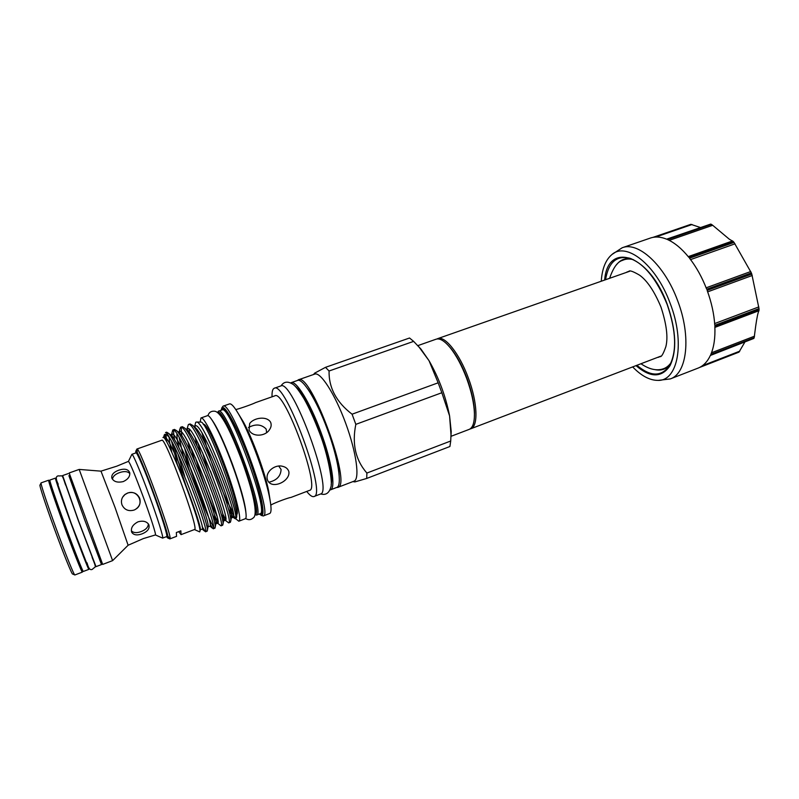 <?xml version="1.0" encoding="UTF-8"?>
<svg xmlns="http://www.w3.org/2000/svg" width="799" height="799" viewBox="0 0 799 799"><rect width="100%" height="100%" fill="white"/><g stroke="black" fill="none" stroke-linecap="round" stroke-linejoin="round"><path stroke-width="1.2" d="M297.338 380.514L298.357 379.825C310.681 371.295 352.699 485.942 337.777 487.4L336.549 487.53M313.548 374.511L314.626 373.163L325.513 367.33L409.537 338.007L413.642 341.373L329.058 371.006L325.513 367.33M329.058 371.006C328.739 387.795 336.409 402.187 352.069 414.202L438.152 382.811L441.847 392.728L355.835 424.359C351.85 443.825 355.535 460.054 366.891 473.058L450.716 441.008L449.907 446.511L366.701 478.451L354.916 481.907L352.808 481.637M450.956 436.334L469.143 429.403C472.728 427.904 474.486 422.761 474.436 413.962C474.137 403.655 471.53 391.76 466.616 378.297C461.752 365.493 456.249 355.245 450.097 347.565C444.454 340.813 439.79 338.027 436.084 339.205L417.747 345.657M474.416 416.569L474.496 412.703C474.207 402.726 471.69 391.22 466.946 378.207C462.241 365.822 456.918 355.915 450.966 348.484L448.399 345.587M469.892 429.033L470.691 428.803C478.451 426.606 477.622 402.386 468.234 377.697C459.375 353.468 444.843 335.43 437.652 338.656L436.893 338.996M437.652 338.656L629.622 271.28M658.176 357.363L660.044 356.604C661.402 357.143 663.34 353.847 665.847 346.706C668.214 337.468 666.586 324.254 660.973 307.056C654.441 291.425 647.33 280.809 639.639 275.206C633.118 271.38 629.512 270.112 628.813 271.4L626.905 272.03M671.1 362.616C668.693 366.042 665.757 368.209 662.291 369.118C657.767 370.396 650.845 370.406 641.128 363.865M631.21 258.726C625.078 257.877 620.124 259.955 616.359 264.948M632.778 367.041C641.377 375.87 649.697 380.314 657.727 380.384C677.812 381.473 685.502 342.721 670.151 303.32C656.019 264.429 626.026 241.308 611.684 254.751C605.602 259.995 602.126 268.764 601.267 281.058M658.586 380.344L670.271 378.926C687.1 373.572 691.544 336.559 677.592 300.554C664.638 265.128 638.141 241.188 622.201 247.76L612.374 254.222M670.271 378.926L698.076 368.109C703.31 366.062 707.455 361.747 710.501 355.185L753.817 338.436L754.166 337.717L710.82 354.466C713.996 346.986 715.345 337.637 714.845 326.421L759.05 309.712L759.01 308.614L714.785 325.323C714.066 313.957 711.51 302.312 707.135 290.397L751.779 274.047L751.569 273.478L751.35 272.908L706.696 289.248C702.131 277.413 696.398 267.056 689.507 258.197L734.031 242.417L751.35 272.908M751.779 274.047L759.01 308.614M759.05 309.712L758.95 310.721C757.991 312.449 756.913 317.503 755.724 325.872L754.166 337.717M753.817 338.436L710.381 355.465M744.838 342.132L738.975 352.139L699.475 367.5L738.975 352.139M653.023 237.353L690.855 224.329L700.333 227.495M712.698 225.288L729.207 239.121L733.342 241.588L688.838 257.348C681.877 248.769 674.795 242.836 667.574 239.57L711.43 224.379L712.698 225.288L669.232 240.369M339.106 474.576C338.367 463.1 334.581 447.929 327.75 429.073C320.928 411.036 314.237 397.592 307.655 388.753M329.947 490.007L330.396 489.887C336.049 488.658 331.755 461.133 320.689 431.6C310.092 402.656 296.119 380.084 291.116 382.691L290.686 382.891M330.396 489.887L336.689 487.47C342.491 486.192 338.357 458.656 327.3 429.183C316.734 400.289 302.631 377.807 297.478 380.464L291.116 382.691M294.991 386.097C302.162 391.73 310.541 406.991 320.139 431.859C329.328 457.827 333.003 475.465 331.156 484.783M249.068 430.002C252.404 437.313 265.388 436.534 269.483 429.702C271.231 427.275 271.61 424.798 270.631 422.272C266.846 415.67 253.782 417.707 249.678 423.5L249.068 430.002M248.439 427.515C255.58 423.73 261.483 424.239 266.157 429.053L266.626 432.579M267.345 479.51C268.124 482.047 269.812 483.645 272.399 484.294C279.41 485.862 290.257 479.01 288.819 471.48C287.86 468.763 285.822 467.055 282.686 466.356C275.096 464.039 265.138 471.77 267.345 479.51M278.751 466.097L281.088 469.452C280.729 476.214 276.634 480.479 268.804 482.216M235.795 409.567C240.389 408.519 253.553 403.775 255.51 402.626L274.826 395.835C284.324 388.913 321.188 489.527 309.473 490.386L290.806 497.497C289.947 497.198 274.766 502.601 270.811 505.098M217.518 412.524L218.457 411.195C225.638 404.654 266.237 515.435 256.529 515.075L254.951 514.676M221.143 410.257L221.902 407.84C224.819 404.134 237.583 427.425 248.809 457.937C260.094 488.429 265.877 515.415 261.593 515.415L259.186 514.067M221.782 407.989L222.991 406.192C230.901 399.101 273.847 516.274 263.221 515.964L261.143 515.375M272.059 396.803C271.88 392.449 272.409 389.712 273.648 388.604L274.247 388.254C285.183 380.184 327.5 495.63 313.937 496.539L313.598 496.628C311.9 496.858 309.613 495.13 306.736 491.425M255.29 512.349C257.298 508.603 251.605 485.173 242.397 460.374C233.518 436.144 223.151 415.64 219.276 414.082M245.942 512.938C245.173 503.29 240.659 487 232.379 464.049C224.07 441.987 217.198 427.195 211.765 419.665M200.15 422.072L200.978 417.957L207.4 415.7C210.247 413.882 221.812 436.314 232.01 464.139C242.566 492.574 248.619 518.371 245.173 518.781L238.821 521.218L235.525 518.611M204.374 441.937L202.117 433.288M200.978 417.957C203.675 416.189 215.121 438.701 225.328 466.586C235.905 495.07 242.107 520.858 238.821 521.218M135.85 452.903L135.78 451.255C136.559 444.254 172.055 540.843 167.64 537.957L166.532 536.628M137.298 452.923L136.919 449.028C138.876 444.993 173.952 540.713 169.847 538.896L167.62 535.68M178.716 531.645L181.033 534.641L180.864 530.836L176.329 532.553L176.569 536.339L169.847 538.896M194.427 529.557L199.72 531.894L200.01 530.896C200.429 525.832 185.618 482.556 173.583 456.379C168.03 443.545 164.584 437.183 163.236 437.273L162.976 437.582M163.725 437.103L164.254 434.956C165.153 433.428 166.981 434.486 169.768 438.112C167.64 434.197 166.232 432.349 165.533 432.569L166.641 432.179L168.619 433.358C177.588 441.697 208.419 522.965 207.44 530.117L207.211 531.105L205.493 531.764C209.698 533.982 182.412 458.117 169.768 438.112M166.152 440.748L165.103 434.286M136.919 449.028L161.788 440.249C164.993 435.795 199.83 530.856 194.507 529.527L181.033 534.641M203.995 436.564C208.559 457.607 225.088 500.623 232.918 511.62M194.746 426.167L195.725 422.281L196.454 422.052C203.835 419.505 240.889 517.073 235.305 518.801L231.89 516.573L233.088 517.323L228.344 508.793M200.559 422.072L200.739 422.072C207.151 419.715 242.397 515.884 235.975 518.221L235.835 518.341M166.781 441.867L165.892 434.396M210.147 524.544L213.253 528.798C218.916 530.476 178.387 424.319 172.764 430.022L171.555 434.346M171.985 434.197L172.224 436.494M174.102 446.112C176.869 457.527 180.854 470.781 186.057 485.862M202.157 526.721L205.493 531.764M184.679 476.284L178.017 454.271M174.562 439.84C173.663 435.056 173.423 431.879 173.842 430.321M212.324 514.336L216.789 522.576L220.993 525.852C227.076 527.35 186.646 421.423 180.584 427.275L179.675 429.692L179.845 433.368M184.349 453.902L189.593 471.4M213.463 526.741C208.09 519.1 191.57 475.775 184.669 448.259M182.012 436.204C181.283 431.82 181.163 428.923 181.633 427.505M220.993 513.847L224.359 519.57L228.694 522.906C235.206 524.244 194.866 418.546 188.374 424.539L187.046 428.883M187.356 428.823L187.455 430.381M191.011 448.069L194.906 461.882M214.152 514.316L217.987 522.127M216.849 515.934C210.836 503.31 201.478 478.291 195.445 457.567M189.493 432.738L189.093 429.223M172.764 430.022L174.492 429.413L176.679 430.711C186.077 439.43 216.319 519.21 215.261 527.01L214.961 528.149L213.253 528.798M180.584 427.275L182.302 426.666L184.729 428.074C194.527 437.163 224.199 515.475 223.051 523.904L222.691 525.203L220.993 525.852M188.374 424.539L190.092 423.929L192.749 425.458C202.936 434.906 232.04 511.76 230.811 520.798L230.382 522.266L228.694 522.906M81.848 569.677L82.337 572.134C81.987 573.053 73.318 551.18 64.05 525.812C54.961 501.013 47.82 479.78 48.649 480.209L49.868 482.406M41.129 482.866L41.109 482.866C40.12 482.496 47.121 503.829 56.23 528.668C65.518 554.097 74.347 575.959 74.866 574.97L74.886 574.96M74.716 574.89L72.639 574.012C72.2 575.24 63.59 554.047 54.562 529.318C45.703 505.148 38.941 484.444 40.03 485.043L41.049 483.025M50.287 482.256L49.508 482.526C48.719 482.137 55.511 502.311 64.13 525.822C72.919 549.892 81.158 570.676 81.488 569.807L82.267 569.517M65.208 525.392C56.18 500.743 49.059 479.65 49.858 480.079L55.421 478.112C54.741 477.642 61.962 498.666 70.981 523.275C80.19 548.454 88.649 570.216 88.869 569.357L83.346 571.455C83.016 572.354 74.427 550.601 65.208 525.392M56.18 480.169L71.031 523.295L88.11 567.3M56.33 480.119L71.181 523.245L88.26 567.24M95.041 564.563L78.342 520.618L63.241 477.782M69.913 475.305L68.914 475.665L84.205 518.471L69.024 475.625M100.844 562.466L101.493 564.563L96.01 566.641L78.452 520.539L62.632 475.565L68.155 473.617M162.616 538.107C163.885 538.326 157.483 517.822 148.984 494.761C140.724 472.209 132.724 453.373 131.905 454.301L136.01 452.843C136.909 451.894 144.969 470.681 153.228 493.213C161.718 516.234 168.04 536.758 166.691 536.568L162.616 538.107L155.405 534.95C156.424 535.17 150.701 517.163 143.261 496.968C135.021 474.836 130.077 462.971 128.439 461.373L116.784 466.177L100.954 471.15L79.181 469.422L69.163 472.958L102.681 564.414L112.609 560.628L79.181 469.432M129.847 473.577C127.67 471.3 124.225 470.991 119.49 472.638C115.146 474.216 112.799 476.434 112.459 479.27M123.296 481.577C117.293 482.926 113.438 481.667 111.76 477.792C111.47 474.576 113.788 472.059 118.691 470.221C124.514 468.304 128.2 469.123 129.728 472.668C130.177 476.374 128.03 479.35 123.296 481.577M121.947 504.768C120.729 500.703 121.758 497.258 125.044 494.431L127.67 492.993C133.233 491.535 137.228 493.303 139.675 498.276C141.004 503.13 139.445 506.926 135.001 509.642L133.952 510.102C128.389 511.56 124.394 509.782 121.947 504.768M136.19 508.923C144.959 503.16 137.308 489.058 127.59 493.113L124.974 494.551L122.647 497.158M131.346 530.816C133.473 532.923 136.739 533.183 141.123 531.575C145.857 529.737 148.254 527.17 148.344 523.874M142.052 533.862C137.128 535.61 133.703 535.12 131.795 532.374C130.497 528.199 132.594 524.673 138.067 521.797C143.111 520.449 146.686 521.377 148.794 524.583C149.992 528.429 147.745 531.525 142.052 533.862M128.11 545.248L143.361 538.576L155.405 534.95M128.12 545.248L114.986 507.315L100.984 471.15M131.905 454.301L128.439 461.373M166.711 534.891C167.44 533.632 161.418 514.316 153.598 493.103C144.979 469.992 139.475 456.988 137.108 454.112M101.493 564.563L84.175 518.441L100.744 562.506L101.733 562.136M197.842 442.836L200.889 454.271M222.651 513.647L225.737 519.55M202.576 452.634L208.259 471.57M210.437 471.02L220.184 497.527M230.502 517.902L231.091 518.082L231.49 516.723C232.619 508.294 205.633 437.163 195.915 428.144L194.397 426.856M222.621 520.598L223.41 521.008L223.74 519.799C224.799 511.939 197.283 439.46 187.925 430.771L186.487 429.562M214.671 523.175L215.69 523.944L215.96 522.896C216.938 515.605 188.894 441.767 179.905 433.408L178.547 432.279M176.949 433.997C176.769 436.693 177.448 441.348 179.006 447.959M206.621 525.552L207.94 526.901L208.159 525.982C209.058 519.3 180.454 444.084 171.865 436.074L170.587 435.006M169.168 437.353C169.198 440.449 170.077 445.442 171.815 452.314M199.9 529.787L200.329 529.068C200.579 524.514 185.827 482.366 173.583 456.379M231.46 516.034L231.89 516.573M231.091 518.082L233.088 517.323C239.34 518.431 201.787 420.304 195.346 425.957L193.927 426.456M195.286 438.022L197.093 446.232M205.822 475.585L214.272 498.556M224.359 519.57L225.408 520.249C231.271 521.517 193.628 423.17 187.585 428.693L186.087 429.223M188.025 442.207L190.302 451.695M216.789 522.576L217.698 523.185C223.161 524.603 185.438 426.047 179.785 431.44L178.217 431.999M179.146 437.582L183.72 457.857M212.344 528.179L209.957 526.132C215.021 527.71 177.208 428.943 171.955 434.197L170.317 434.776M171.615 441.348L177.468 464.988M200.159 529.857L202.187 529.088C206.841 530.836 168.939 431.85 164.095 436.973L163.236 437.273M195.036 427.395L194.976 426.207M236.444 514.656C243.505 514.166 208.599 419.245 203.306 424.519M235.465 518.521L230.292 509.772M238.482 413.912L243.565 422.242C252.624 438.821 264.759 471.919 268.554 490.426L270.062 500.064M274.247 388.254L280.679 386.007C291.985 377.817 334.212 493.043 320.289 494.102L313.937 496.539M222.991 406.192L229.533 403.904C231.6 403.335 235.256 407.88 240.499 417.517C250.866 436.514 264.908 474.816 269.263 496.019C271.49 506.766 271.63 512.588 269.692 513.487L263.221 515.964M217.658 412.634C224.319 404.813 265.118 516.164 254.991 514.496M622.201 247.76L650.406 238.052C655.34 236.364 660.833 236.774 666.875 239.271L710.701 224.09L666.626 239.161M711.43 224.379L710.701 224.09M734.031 242.417L733.342 241.588M654.701 369.577C660.803 370.956 665.927 369.348 670.061 364.734M609.687 278.092C613.332 267.605 617.577 261.712 622.451 260.404C625.677 258.856 629.322 258.606 633.377 259.665M660.733 356.184L470.691 428.803M417.428 345.308L420.983 349.113L429.023 360.679C438.831 377.797 445.692 396.214 449.587 415.919L451.215 431.59L450.926 437.053M450.716 441.008L450.996 434.726L449.587 415.919L441.847 392.728M438.152 382.811L429.023 360.679L419.215 347.295L413.642 341.373M366.701 478.451L366.891 473.058M355.835 424.359L352.069 414.202M298.357 379.825L314.746 374.092C320.529 371.595 335.071 394.187 345.757 423.46C356.514 452.703 360.019 479.34 353.997 481.178L337.777 487.4M637.053 365.413C650.486 376.709 661.252 376.898 669.332 365.972C677.023 351.85 676.304 331.365 667.175 304.539C656.778 279.211 644.334 263.78 629.862 258.247C616.628 255.141 608.538 262.232 605.582 279.54M636.144 365.762C650.436 377.897 661.732 377.867 670.031 365.672C677.093 350.851 676.184 330.456 667.295 304.479C648.928 253.483 607.679 241.328 604.663 279.86M714.666 323.565L758.82 306.916M692.044 224.519L655.679 237.053M735.01 243.825L690.586 259.595M752.249 275.495L707.664 291.855M758.95 310.721L714.895 327.4M218.457 411.195L222.032 409.947C229.403 403.335 269.962 514.007 260.065 513.727L256.529 515.075M221.703 410.057L222.272 408.848C225.148 405.233 237.663 428.094 248.669 458.007C259.735 487.889 265.418 514.376 261.223 514.406L259.735 513.847M702.491 365.652L739.764 351.17M711.5 352.778L754.516 336.179M706.146 287.82L750.75 271.52M688.249 256.629L732.613 240.928M450.966 348.484L450.097 347.565M320.629 493.922C325.802 495.45 329.218 493.133 330.866 486.971C332.774 483.595 328.878 456.678 319.24 432.159C314.037 418.606 308.963 407.47 304.029 398.751C298.976 390.541 295.29 385.727 292.973 384.309C287.77 381.003 283.795 381.532 281.048 385.917M271.83 484.134L272.399 484.294M245.573 518.471C248.269 520.199 250.796 520.029 253.153 517.982C258.387 515.135 253.093 491.495 241.817 460.574C231.011 431.979 220.704 410.956 214.192 411.185C211.006 411.036 208.909 412.534 207.9 415.69M167.67 537.957L169.558 538.776M135.86 451.155L136.769 449.308M200.739 422.072L196.464 422.052M235.975 518.221L235.305 518.801M48.649 480.209L41.109 482.866M58.247 484.254C55.61 478.881 55.67 476.084 58.427 475.864C62.502 476.524 61.573 472.708 65.618 485.123M111.76 477.792L111.99 478.461M131.795 532.374L131.505 531.665M128.13 545.228L112.609 560.628M87.051 562.836C88.509 568.648 90.357 570.746 92.604 569.128C95.291 566.002 97.049 569.507 92.115 557.422M82.337 572.134L74.866 574.97M192.749 425.458L195.915 428.144M230.811 520.798L231.49 516.723M184.729 428.074L187.925 430.771M223.051 523.904L223.74 519.799M176.679 430.711L179.905 433.408M215.261 527.01L215.96 522.896M168.619 433.358L171.865 436.074M207.44 530.117L208.159 525.982M200.01 530.896L200.329 529.068M223.41 521.008L225.408 520.249M215.69 523.944L217.698 523.185M207.94 526.901L209.957 526.132M179.106 432.748L179.675 429.692M202.137 529.108L204.724 531.205M243.565 422.242L240.499 417.517M268.554 490.426L269.263 496.019M690.855 224.329L652.993 237.363M474.496 412.703L474.436 413.962M451.215 431.59L450.996 434.726M420.983 349.113L419.215 347.295"/></g></svg>

